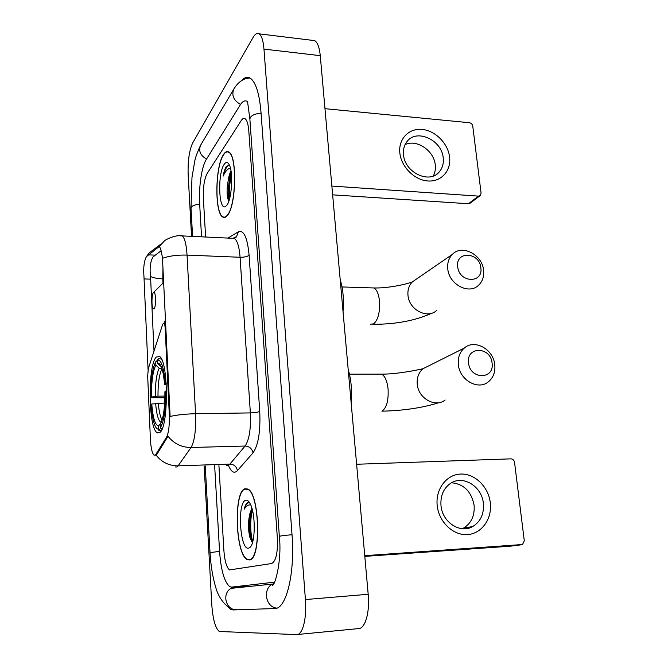 <?xml version="1.0" encoding="UTF-8"?>
<svg xmlns="http://www.w3.org/2000/svg" width="668" height="668" viewBox="0 0 668 668"><rect width="100%" height="100%" fill="white"/><g stroke="black" fill="none" stroke-linecap="round" stroke-linejoin="round"><path stroke-width="1" d="M169.296 414.511C169.614 425.382 168.687 432.981 166.516 437.315L155.886 454.324L155.193 455.108L153.932 455.067C152.045 453.079 150.868 447.727 150.392 438.993L147.67 376.017L148.321 368.636L162.708 324.231L163.944 322.986C164.595 323.638 165.013 325.433 165.18 328.38L169.296 414.511L170.031 414.502L170.048 416.465C177.212 414.861 185.721 413.951 195.565 413.734C196.108 429.933 194.605 441.181 191.056 447.493C181.654 447.451 173.972 443.711 168.019 436.262L156.922 454.29L155.16 455.3M159.71 432.563C168.67 428.013 168.545 360.996 159.61 356.528L156.287 357.046C147.72 364.945 148.221 427.286 156.963 432.58L159.71 432.563M249.423 559.943C261.413 559.968 259.777 493.318 247.795 489.018L244.889 488.776C233.433 491.815 235.353 554.423 247.21 559.542L249.423 559.943M227.471 215.346C236.247 205.686 237.324 155.419 228.79 151.987C227.062 150.968 225.333 151.778 223.588 154.417C215.071 166.198 214.495 213.301 222.811 217.075C224.323 217.977 225.876 217.401 227.471 215.346M154.016 351.067L150.534 276.502C149.54 267.868 150.375 261.355 153.039 256.955L161.097 250.692M156.053 455.083L156.045 455.083C161.714 462.273 169.071 465.855 178.122 465.846L177.003 466.957L175.216 466.949M148.071 369.613L143.946 276.285C143.261 267.643 144.079 261.113 146.392 256.687L158.625 246.976L159.627 246.985C160.662 248.279 161.614 252.045 162.474 258.282L170.031 414.502M157.69 432.989L157.673 432.563M207.088 173.588C204.258 179.141 203.022 187.416 203.364 198.404L205.619 237.031L203.364 198.404C203.022 187.416 204.258 179.141 207.088 173.588L241.248 120.524L207.088 173.588M218.929 465.538L223.872 550.382C224.682 561.011 226.577 567.524 229.567 569.929L271.592 563.525C275.976 561.345 277.896 552.853 277.362 538.057L248.797 130.886C248.254 124.198 247.01 120.131 245.047 118.687C243.803 117.944 242.542 118.562 241.248 120.524C242.542 118.562 243.803 117.944 245.047 118.687C247.01 120.131 248.254 124.198 248.797 130.886L277.362 538.057C277.896 552.853 275.976 561.345 271.592 563.525L229.567 569.929C226.577 567.524 224.682 561.011 223.872 550.382L218.929 465.538M244.914 489.135C233.575 492.132 235.47 554.114 247.202 559.174L249.398 559.575C261.263 559.575 259.643 493.635 247.778 489.377L244.914 489.135M251.853 508.123L249.757 514.051L252.061 508.841M249.565 502.678L247.928 502.461C246.383 503.096 245.148 505.35 244.212 509.225C246.083 506.11 248.187 504.666 250.517 504.883M248.671 548.127L249.765 547.568C255.527 544.019 255.786 513.508 250.124 503.68C248.655 500.9 247.16 499.764 245.624 500.29C236.981 502.353 239.954 550.891 248.671 548.127M249.757 514.051C248.037 522.251 248.087 530.041 249.907 537.423L252.103 542.074M244.212 509.225C245.532 505.317 247.093 503.054 248.897 502.428M252.83 541.389C250.283 534.851 249.874 519.253 252.437 510.269M251.869 541.832L251.193 539.644C248.972 530.066 249.106 520.038 251.569 509.575M490.312 502.753C492.316 518.735 481.753 533.765 467.441 534.592C453.155 535.661 438.809 521.925 437.198 505.526C435.369 489.126 446.533 474.48 460.67 474.063C474.773 473.403 488.517 486.755 490.312 502.753M440.989 505.601C442.249 522.209 460.285 534.024 472.693 526.551C480.609 521.625 484.175 513.901 483.381 503.388C481.945 486.429 463.149 474.748 450.683 483.281C443.552 488.241 440.321 495.681 440.989 505.601M451.56 482.764C463.909 484.033 471.424 491.548 474.105 505.309C474.865 515.654 471.332 523.261 463.509 528.112L462.298 528.714M249.715 514.218C249.197 524.447 250.099 533.815 252.429 542.332M364.753 555.684L522.535 544.52L524.288 540.788L514.544 462.373C514.076 460.177 512.874 459 510.928 458.849L356.62 464.26M510.177 546.207L364.811 556.377M223.605 154.726C215.179 166.374 214.603 213.008 222.836 216.741C224.331 217.634 225.867 217.067 227.454 215.029C236.138 205.46 237.198 155.719 228.757 152.321C227.045 151.319 225.333 152.12 223.605 154.726M231.019 171.033C229.792 172.945 228.874 176.035 228.256 180.285L231.22 172.369M229.483 165.246L226.36 166.374C225.016 168.428 223.947 171.676 223.137 176.127C224.815 172.327 226.686 169.864 228.757 168.72L230.477 168.311M226.828 205.235C231.704 199.557 233.466 173.079 229.433 165.146C227.863 161.873 226.118 161.581 224.214 164.286C217.417 173.404 218.645 211.731 225.625 206.42L226.828 205.235M228.256 180.285C226.936 187.349 226.753 193.353 227.704 198.287L228.79 201.243M223.137 176.127C224.782 169.931 226.736 166.248 228.99 165.079M229.541 198.864C228.79 191.582 229.458 183.809 231.537 175.559M228.89 200.968L228.882 200.934C227.512 192.634 228.314 183.341 231.303 173.045M492.074 363.025C490.663 346.375 466.08 346.099 468.544 362.949C469.996 379.883 494.754 379.758 492.074 363.025M458.348 364.628C457.739 357.647 459.726 352.119 464.31 348.061C474.556 338.76 493.435 349.214 494.763 364.72C495.464 372.076 493.293 377.812 488.25 381.929C477.971 390.513 459.542 379.958 458.348 364.628M164.887 397.836L150.793 397.694C150.651 380.626 152.287 368.669 155.711 361.839L157.239 360.444M158.65 358.774L157.222 360.186L158.592 358.774M161.982 360.135L160.93 358.966L158.725 358.699M166.549 390.905L165.647 391.064C165.756 409.451 163.977 421.708 160.312 427.837L161.823 429.274L162.115 428.864M166.232 383.557L165.297 383.724C163.777 367.066 161.113 359.2 157.322 360.135M155.711 361.839L155.861 365.079C152.83 371.224 151.36 381.879 151.461 397.051L150.793 397.694M165.297 383.724L164.545 384.451C163.902 376.284 162.75 370.272 161.097 366.406C159.903 363.784 158.658 362.799 157.372 363.442L157.222 360.186M160.312 427.837L160.153 424.489C163.384 418.894 164.963 407.989 164.896 391.765L165.647 391.064M151.461 397.051L157.99 396.157L164.912 396.091M162.14 369.329L159.226 368.285L155.861 365.079M166.315 384.927L164.545 384.451M157.372 363.442L161.155 366.557M351.151 402.796C352.161 390.488 351.168 379.357 348.178 369.404M161.339 430.484L160.262 430.509L158.75 429.081C157.456 429.432 156.22 428.33 155.051 425.792C153.089 421.216 151.77 414.16 151.093 404.624L151.761 403.998C152.955 418.268 155.235 425.516 158.6 425.75L158.75 429.081M158.441 430.1L160.262 430.509M164.679 403.038L151.761 403.998M158.6 425.75L160.838 423.345M480.843 267.734C479.499 251.811 455.342 250.65 457.714 266.799C459.091 282.99 483.432 283.791 480.843 267.734M447.769 268.82C447.218 262.95 448.737 258.149 452.328 254.424C461.864 244.037 482.288 254.516 483.574 270.239C484.208 276.435 482.546 281.437 478.58 285.244C468.978 294.98 448.938 284.426 447.769 268.82M153.364 292.592C151.786 294.463 151.436 305.643 152.855 308.507L154.108 308.975C156.22 306.645 155.819 290.714 153.698 292.275L153.364 292.592M343.043 311.664C344.012 299.423 343.06 288.743 340.187 279.633M449.597 157.08C451.317 170.732 441.264 182.03 427.854 180.97C414.477 180.118 401.192 166.883 399.831 152.947C398.27 139.002 408.841 128.072 422.084 129.425C435.311 130.577 448.069 143.445 449.597 157.08M403.514 154.7C404.633 172.553 429.582 184.326 439.293 171.868C442.483 168.111 443.794 163.485 443.226 157.982C441.957 140.029 416.598 128.323 407.021 141.549C404.198 145.165 403.029 149.548 403.514 154.7M405.092 144.622C416.698 138.852 434.133 150.726 435.269 165.013C435.703 169.079 435.035 172.753 433.265 176.01M331.862 186.063L478.472 196.125L480.392 195.432L481.085 193.119L472.76 126.118C472.343 124.215 471.224 123.087 469.404 122.72L324.982 108.684M479.849 195.841L470.347 203.039L468.452 203.732L332.647 194.847M247.911 101.979L247.202 101.427C244.889 100.058 242.551 101.252 240.188 104.993L206.253 159.518C201.636 166.666 198.621 187.474 199.657 203.924L201.544 236.831M214.653 465.68L219.563 551.376C220.983 570.497 224.406 582.279 229.85 586.721L231.687 587.114L274.665 582.129M204.157 466.039L211.781 604.632C212.85 619.244 215.355 628.196 219.288 631.485L296.542 634.6C302.562 635.326 306.979 618.476 305.41 599.555L263.969 49.106C263.259 40.781 261.656 35.696 259.159 33.851C257.18 32.674 255.151 33.876 253.063 37.458L192.626 143.061C189.236 150.45 187.741 161.03 188.159 174.816L191.541 236.355M297.502 634.508L358.157 628.638C365.004 629.256 369.988 612.731 368.185 594.269L320.264 55.669C319.446 47.503 317.609 42.493 314.745 40.631L312.014 40.297M226.544 605.559L230.46 609.299L233.049 609.942L274.682 608.54C286.163 609.433 295.173 573.545 292.025 534.684L261.038 112.692C259.418 93.72 255.861 82.231 250.35 78.223C247.494 76.478 244.58 77.246 241.599 80.544M165.906 328.389L165.18 328.38M155.886 454.324L156.922 454.29M166.516 437.315L167.593 437.29M226.602 465.279L228.581 465.212L229.892 464.11L245.098 446.032C249.264 439.82 251.018 428.781 250.358 412.907L240.079 257.264C239.261 246.901 237.374 240.605 234.426 238.392L231.938 238.276M227.938 238.092L238.401 231.763C243.837 229.759 247.402 237.574 249.106 255.209L259.752 411.413C260.603 431.369 258.349 445.18 253.005 452.854C252.061 448.612 249.431 446.333 245.098 446.032L191.056 447.493L178.122 465.846L229.892 464.11C234.042 464.377 236.555 466.548 237.424 470.623C234.218 473.871 231.211 472.092 228.414 465.287M158.767 252.37L161.264 251.36M162.474 258.282C169.346 255.886 177.538 254.825 187.057 255.101L195.565 413.734L250.358 412.907C254.817 412.757 257.957 412.256 259.752 411.413M159.076 246.726L164.311 241.023C164.278 240.371 175.25 234.334 182.28 235.921C184.777 238.15 186.372 244.538 187.057 255.101L240.079 257.264C244.396 257.297 247.41 256.612 249.106 255.209M180.201 235.804L234.426 238.392L236.422 236.923L238.401 231.763M147.21 255.61L149.281 252.813L156.78 247.193M150.534 276.502C153.356 277.855 157.439 278.639 162.783 278.84L162.967 267M164.887 323.003L164.796 321.016M162.984 283.123L162.783 278.84L163.535 278.865M253.005 452.854L237.424 470.623M232.99 238.326L236.405 236.656L233.975 238.1M158.625 246.976L159.66 247.018M148.037 254.85L154.934 255.134M144.138 278.94L150.784 279.149M248.888 518.76C248.847 526.96 249.698 534.458 251.435 541.239M509.876 546.249L521.549 544.779M228.281 199.573L228.414 200.542M428.839 365.797L423.028 368.703C418.669 372.51 416.748 377.662 417.249 384.142C418.21 398.37 435.394 408.039 445.147 400.007M378.931 374.147L381.545 374.138C384.918 375.884 387.089 380.768 388.066 388.801C388.667 400.416 386.663 407.856 382.054 411.112M159.226 368.285C156.554 373.746 155.243 383.106 155.302 396.383M161.781 369.329C159.209 374.556 157.949 383.499 157.99 396.157M155.611 403.338C156.613 414.978 158.5 421.341 161.264 422.418M158.308 403.105C158.984 411.379 160.262 417.016 162.124 420.013M371.45 287.875L373.813 287.95C376.76 289.486 378.647 293.803 379.482 300.901C380.067 312.148 378.138 319.797 373.696 323.846L370.456 324.239M416.364 279.124L412.406 281.846C408.991 285.353 407.522 289.845 407.981 295.306C408.908 309.827 427.62 319.463 436.772 310.311M468.452 203.732L478.472 196.125M237.065 609.6C226.193 611.111 221.3 593.752 231.019 588.358L235.687 586.805L240.021 587.431M192.584 236.405L191.031 208.341C191.09 206.212 193.97 204.826 199.674 204.174M200.834 144.822L200.525 145.357C198.429 151.093 200.45 155.644 206.579 158.992M234.084 88.644L233.716 89.253C231.462 95.532 233.742 100.592 240.555 104.433M261.063 113.059C253.615 114.003 249.89 116.157 249.907 119.53L279.333 536.362M292.025 534.734C283.783 535.435 279.558 536.02 279.341 536.462C282.255 562.297 273.813 589.877 271.934 584.659L274.181 583.097M276.828 608.114C265.822 607.295 262.449 589.61 272.177 584.116L231.019 588.358L232.573 587.047M230.594 607.922C225.4 606.327 218.252 597.242 215.706 587.255C212.641 576.977 210.746 565.429 210.036 552.595L219.563 551.401M320.264 55.669L263.969 49.106M368.185 594.269L305.41 599.555M275.366 608.481L274.682 608.54M274.439 582.588L272.911 582.713M246.292 585.986L231.687 587.114M165.647 323.011L163.944 322.986M159.777 432.513L156.963 432.58M161.163 243.912L149.281 252.813L146.534 256.462M247.962 559.492L247.21 559.542M251.118 545.89L249.765 547.568M248.321 489.36L247.778 489.377M249.907 537.423L251.193 539.644M472.693 526.551L463.509 528.112M226.794 205.285L225.625 206.42M229.299 152.362L228.757 152.321M227.704 198.287L228.882 200.934M381.937 411.171C403.405 410.695 422.368 407.872 438.843 402.687M349.473 374.18L381.545 374.138C395.99 374.289 417.275 370.147 423.028 368.703L464.31 348.061M161.431 358.966L160.93 358.966M372.819 324.289C395.59 324.406 415.362 320.657 432.146 313.058M342.049 286.956L373.813 287.95C387.081 288.384 405.317 284.651 412.406 281.846L452.328 254.424M153.698 292.275L163.702 282.439M439.293 171.868L436.229 174.515M209 533.849L205.251 465.997M191.006 207.898L191.983 177.362L194.722 161.347C195.206 158.099 197.143 152.763 200.525 145.357L233.716 89.253C238.092 81.955 243.528 78.214 250.032 78.031M210.028 552.545L209 533.924M247.628 102.254L249.849 118.729M314.745 40.631L259.159 33.851"/></g></svg>
